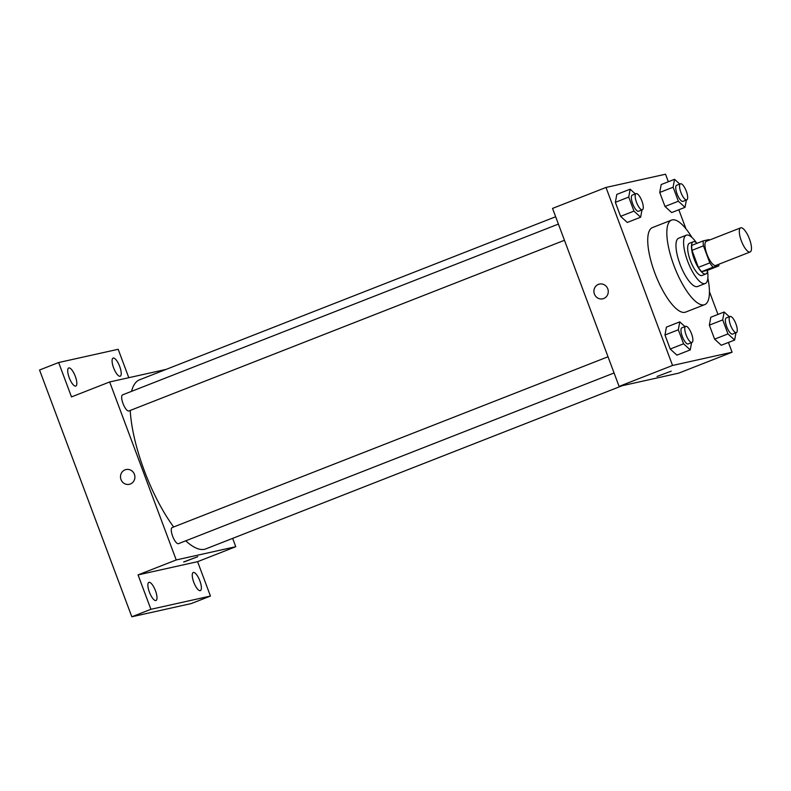 <?xml version="1.0" encoding="UTF-8"?>
<svg xmlns="http://www.w3.org/2000/svg" width="791" height="791" viewBox="0 0 791 791"><rect width="100%" height="100%" fill="white"/><g stroke="black" fill="none" stroke-linecap="round" stroke-linejoin="round"><path stroke-width="1.19" d="M749.937 252.052A12.972 4.113 -111.4 0 1 741.444 241.126A12.972 4.113 -111.4 0 1 740.663 227.838A12.972 4.113 -111.4 0 1 749.225 238.417A12.972 4.113 -111.4 0 1 750.125 251.993A12.972 4.113 -111.4 0 1 749.937 252.052M750.125 251.993L715.766 265.46A12.972 4.113 -111.4 0 1 715.568 265.519A12.972 4.113 -111.4 0 1 707.085 254.583A12.972 4.113 -111.4 0 1 706.304 241.304L740.663 227.838M703.456 245.843L709.824 262.879A16.74 5.31 -111.4 0 0 713.106 267.17L701.647 271.649A16.74 5.31 -111.4 0 1 698.364 267.368L691.996 250.332L703.456 245.843A16.74 5.31 -111.4 0 1 703.268 240.869L708.963 239.604A16.74 5.31 -111.4 0 1 709.428 240.078M713.106 267.17L718.801 265.895A16.74 5.31 -111.4 0 0 718.89 264.234M698.364 267.368L709.824 262.879M701.647 271.649L707.342 270.384L718.801 265.895M691.996 250.332A16.74 5.31 -111.4 0 1 691.818 245.358L703.268 240.869M697.089 243.292A17.293 5.488 68.6 0 0 693.272 241.769A17.293 5.488 68.6 0 0 694.172 259.072A17.293 5.488 68.6 0 0 705.888 273.973A17.293 5.488 68.6 0 0 707.658 270.265M705.888 273.973L702.072 275.476A17.293 5.488 -111.4 0 1 701.815 275.555A17.293 5.488 -111.4 0 1 690.355 260.575A17.293 5.488 -111.4 0 1 689.455 243.262L693.272 241.769M696.347 242.669A25.945 8.226 68.6 0 0 686.301 235.214A25.945 8.226 68.6 0 0 687.646 261.178A25.945 8.226 68.6 0 0 705.226 283.524A25.945 8.226 68.6 0 0 707.54 271.224M686.301 235.214L678.658 238.21A25.945 8.226 68.6 0 0 680.013 264.164A25.945 8.226 68.6 0 0 697.593 286.51L705.226 283.524M691.888 237.369A45.403 14.396 68.6 0 0 671.559 220.096A45.403 14.396 68.6 0 0 673.922 265.519A45.403 14.396 68.6 0 0 704.692 304.634A45.403 14.396 68.6 0 0 707.856 278.145M704.692 304.634L685.599 312.109A45.403 14.396 -111.4 0 1 684.917 312.316A45.403 14.396 -111.4 0 1 654.829 273.004A45.403 14.396 -111.4 0 1 652.476 227.571L671.559 220.096M635.351 193.924L630.16 189.178L616.802 194.418L615.358 202.328L620.599 216.339L627.283 222.449L640.641 217.209L641.976 209.912M679.736 184.056L674.545 179.31L661.187 184.55L659.743 192.46L664.984 206.471L671.668 212.571L685.026 207.341L686.361 200.034M668.346 181.742L665.528 174.218L605.995 187.457L672.548 365.462L732.08 352.222L728.432 342.463M717.951 314.432L709.438 291.652M685.945 228.817L678.826 209.773M684.966 326.614L679.776 321.868L666.408 327.108L664.974 335.018L670.214 349.029L676.888 355.139L690.256 349.899L691.581 342.602M729.351 316.746L724.16 312L710.793 317.24L709.359 325.15L714.599 339.161L721.273 345.262L734.641 340.031L735.966 332.734M605.995 187.457L552.543 208.409L619.096 386.404L672.548 365.462M603.741 298.504A7.564 7.168 77.5 0 1 594.09 292.977A7.564 7.168 77.5 0 1 607.943 289.328A7.564 7.168 77.5 0 1 603.741 298.504M619.096 386.404L678.638 373.164L732.08 352.222M671.223 371.147L657.044 376.447M602.732 298.81A7.564 7.168 77.5 0 1 594.09 292.977A7.564 7.168 77.5 0 1 599.449 284.038M622.201 385.721L205.848 548.875A90.797 28.802 -111.4 0 1 204.483 549.29A90.797 28.802 -111.4 0 1 185.747 540.817M173.664 526.974A90.797 28.802 -111.4 0 1 130.238 410.44M131.553 391.347A90.797 28.802 -111.4 0 1 139.592 379.789L555.658 216.744M564.458 240.286L128.874 410.974A8.652 2.739 -111.4 0 1 128.745 411.013A8.652 2.739 -111.4 0 1 123.089 403.726A8.652 2.739 -111.4 0 1 122.565 394.867L558.406 224.08M614.073 372.976L178.489 543.664A8.652 2.739 -111.4 0 1 178.361 543.704A8.652 2.739 -111.4 0 1 172.705 536.417A8.652 2.739 -111.4 0 1 172.181 527.557L608.012 356.771M166.11 369.397L109.672 381.954L176.225 559.949L235.767 546.71L232.643 538.364M176.225 559.949L138.049 574.909L150.903 609.297L131.82 616.782L39.55 370.01L58.643 362.525L71.497 396.914L109.672 381.954M130.327 484.013A7.564 7.168 77.5 0 1 120.687 478.496A7.564 7.168 77.5 0 1 126.036 469.547A7.564 7.168 77.5 0 1 130.327 484.013M131.82 616.782L191.353 603.543L210.446 596.058L197.592 561.669L235.767 546.71M128.804 377.693L118.175 349.286L58.643 362.525M138.049 574.909L197.592 561.669M184.046 561.936L197.809 556.666L184.046 561.936M197.809 556.666L183.641 561.966M129.319 484.319A7.564 7.168 77.5 0 1 120.687 478.496A7.564 7.168 77.5 0 1 126.036 469.547M75.313 376.348A9.729 3.085 -111.4 0 1 75.817 386.077A9.729 3.085 -111.4 0 1 69.39 378.147A9.729 3.085 -111.4 0 1 68.718 367.963A9.729 3.085 -111.4 0 1 75.313 376.348M119.698 366.47A9.729 3.085 -111.4 0 1 120.202 376.209A9.729 3.085 -111.4 0 1 113.775 368.28A9.729 3.085 -111.4 0 1 113.103 358.096A9.729 3.085 -111.4 0 1 119.698 366.47M155.481 590.758A9.729 3.085 -111.4 0 1 155.985 600.488A9.729 3.085 -111.4 0 1 149.558 592.558A9.729 3.085 -111.4 0 1 148.886 582.374A9.729 3.085 -111.4 0 1 155.481 590.758M199.866 580.881A9.729 3.085 -111.4 0 1 200.37 590.62A9.729 3.085 -111.4 0 1 193.943 582.69A9.729 3.085 -111.4 0 1 193.271 572.506A9.729 3.085 -111.4 0 1 199.866 580.881M150.903 609.297L210.446 596.058M724.16 312L722.717 319.91L727.957 333.921L734.641 340.031M736.372 332.566L732.555 334.069A8.652 2.739 -111.4 0 1 732.426 334.109A8.652 2.739 -111.4 0 1 726.771 326.821A8.652 2.739 -111.4 0 1 726.247 317.962L730.063 316.469A8.652 2.739 -111.4 0 1 735.768 323.519A8.652 2.739 -111.4 0 1 736.372 332.566A8.652 2.739 -111.4 0 1 736.243 332.606A8.652 2.739 -111.4 0 1 730.587 325.319A8.652 2.739 -111.4 0 1 730.063 316.469M710.793 317.24L709.359 325.15L722.717 319.91M709.359 325.15L714.599 339.161L727.957 333.921M714.599 339.161L721.273 345.262M674.545 179.31L673.111 187.22L678.352 201.23L685.026 207.341M686.756 199.876L682.94 201.379A8.652 2.739 -111.4 0 1 682.811 201.418A8.652 2.739 -111.4 0 1 677.155 194.121A8.652 2.739 -111.4 0 1 676.631 185.272L680.448 183.779A8.652 2.739 -111.4 0 1 686.163 190.829A8.652 2.739 -111.4 0 1 686.756 199.876A8.652 2.739 -111.4 0 1 686.628 199.915A8.652 2.739 -111.4 0 1 680.972 192.628A8.652 2.739 -111.4 0 1 680.448 183.779M661.187 184.55L659.743 192.46L673.111 187.22M659.743 192.46L664.984 206.471L678.352 201.23M664.984 206.471L671.668 212.571M679.776 321.868L678.332 329.778L683.572 343.798L690.256 349.899M691.987 342.444L688.17 343.937A8.652 2.739 -111.4 0 1 688.041 343.976A8.652 2.739 -111.4 0 1 682.386 336.689A8.652 2.739 -111.4 0 1 681.862 327.83L685.678 326.337A8.652 2.739 -111.4 0 1 691.383 333.387A8.652 2.739 -111.4 0 1 691.987 342.444A8.652 2.739 -111.4 0 1 691.858 342.483A8.652 2.739 -111.4 0 1 686.202 335.196A8.652 2.739 -111.4 0 1 685.678 326.337M666.408 327.108L664.974 335.018L678.332 329.778M664.974 335.018L670.214 349.029L683.572 343.798M670.214 349.029L676.888 355.139M630.16 189.178L628.726 197.088L633.967 211.108L640.641 217.209M642.371 209.753L638.555 211.246A8.652 2.739 -111.4 0 1 638.426 211.286A8.652 2.739 -111.4 0 1 632.77 203.999A8.652 2.739 -111.4 0 1 632.246 195.14L636.063 193.647A8.652 2.739 -111.4 0 1 641.778 200.696A8.652 2.739 -111.4 0 1 642.371 209.753A8.652 2.739 -111.4 0 1 642.243 209.793A8.652 2.739 -111.4 0 1 636.587 202.496A8.652 2.739 -111.4 0 1 636.063 193.647M616.802 194.418L615.358 202.328L628.726 197.088M615.358 202.328L620.599 216.339L633.967 211.108M620.599 216.339L627.283 222.449"/></g></svg>
